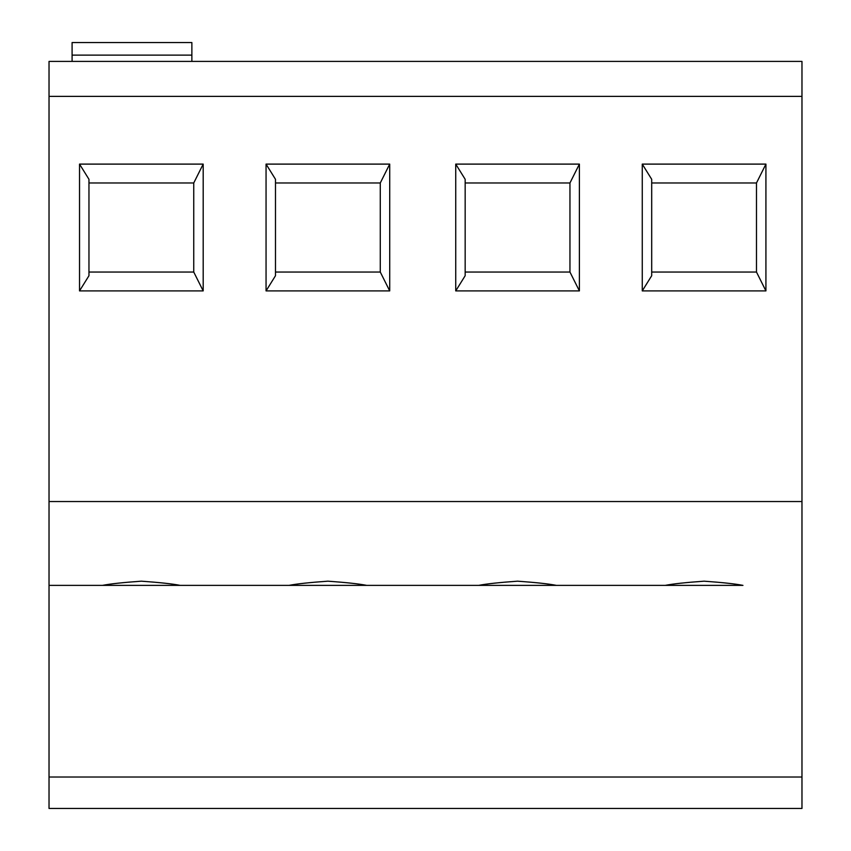 <?xml version="1.0" encoding="UTF-8"?>
<svg xmlns="http://www.w3.org/2000/svg" width="851" height="851" viewBox="0 0 851 851"><rect width="100%" height="100%" fill="white"/><g stroke="black" fill="none" stroke-linecap="round" stroke-linejoin="round"><path stroke-width="1.28" d="M801.972 96.386L801.972 808.45L49.028 808.45L49.028 61.41L801.972 61.41L801.972 96.386L49.028 96.386M88.961 182.976L193.751 182.976L203.187 164.105L79.526 164.105L79.526 290.904L88.961 275.724L88.961 179.295L79.526 164.105M203.187 164.105L203.187 290.904L79.526 290.904M465.167 182.976L569.957 182.976L579.393 164.105L579.393 290.904L455.732 290.904L465.167 275.724L465.167 179.295L455.732 164.105L455.732 290.904M579.393 164.105L455.732 164.105M389.715 290.904L380.28 272.043L380.28 182.976L389.715 164.105L389.715 290.904L266.055 290.904L275.49 275.724L275.49 179.295L266.055 164.105L266.055 290.904M389.715 164.105L266.055 164.105M765.921 290.904L756.486 272.043L756.486 182.976L765.921 164.105L765.921 290.904L642.26 290.904L651.696 275.724L651.696 179.295L642.26 164.105L642.26 290.904M765.921 164.105L642.26 164.105M49.028 585.382L102.492 585.382C110.119 583.871 123.076 582.478 141.351 581.18C159.637 582.478 172.583 583.871 180.21 585.382L289.032 585.382C296.659 583.871 309.604 582.478 327.89 581.18C346.166 582.478 359.111 583.871 366.738 585.382L478.698 585.382C486.325 583.871 499.282 582.478 517.557 581.18C535.843 582.478 548.789 583.871 556.416 585.382L665.237 585.382C672.864 583.871 685.81 582.478 704.096 581.18C722.371 582.478 735.317 583.871 742.955 585.382L49.028 585.382M665.237 585.382L742.955 585.382M478.698 585.382L556.416 585.382M289.032 585.382L366.738 585.382M102.492 585.382L180.21 585.382M193.751 182.976L193.751 272.043L203.187 290.904M193.751 272.043L88.961 272.043M569.957 182.976L569.957 272.043L579.393 290.904M569.957 272.043L465.167 272.043M380.28 272.043L275.49 272.043M380.28 182.976L275.49 182.976M756.486 272.043L651.696 272.043M756.486 182.976L651.696 182.976M191.869 55.124L72.09 55.124L72.09 42.55L191.869 42.55L191.869 61.41M72.09 55.124L72.09 61.41M801.972 501.547L49.028 501.547M801.972 777.016L49.028 777.016"/></g></svg>
